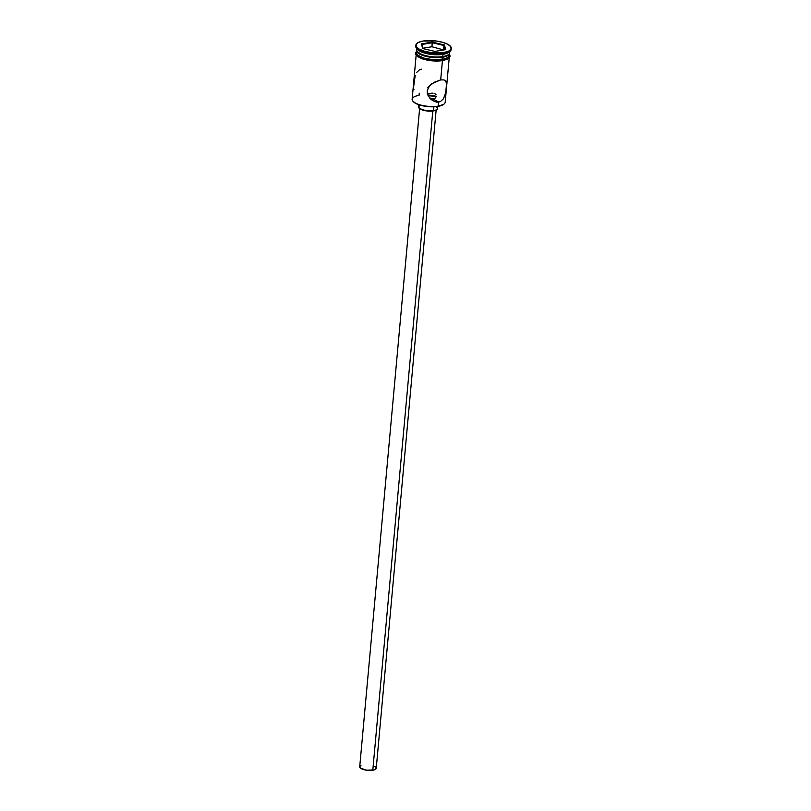 <?xml version="1.0" encoding="UTF-8"?>
<svg xmlns="http://www.w3.org/2000/svg" width="811" height="811" viewBox="0 0 811 811"><rect width="100%" height="100%" fill="white"/><g stroke="black" fill="none" stroke-linecap="round" stroke-linejoin="round"><path stroke-width="1.22" d="M443.424 104.497L443.901 104.153A16.595 5.616 -174.8 0 1 438.295 106.099L437.981 106.393A16.119 5.464 5.2 0 0 443.424 104.497A16.119 5.464 5.2 0 0 443.647 104.325L437.981 106.393L429.151 106.697L420.149 105.156L415.567 103.321L412.981 101.162M427.873 95.039A16.595 5.616 -174.8 0 1 436.196 96.316A16.595 5.616 5.2 0 0 427.873 95.039M436.024 96.914A16.119 5.464 5.2 0 0 428.167 95.668M430.621 98.912L431.928 99.094L430.621 98.912M416.165 54.986L412.14 99.236A16.595 5.616 5.2 0 0 420.889 105.085A16.595 5.616 5.2 0 0 438.295 106.099L438.66 102.095L433.155 99.033L431.928 99.094L433.155 99.033L438.66 102.095L436.642 102.135L432.618 100.605L428.624 96.499L427.316 93.265L427.367 89.849L429.577 85.895L434.27 82.256L440.687 79.883L443.992 79.944L445.868 81.313L446.526 83.888L445.736 92.555L443.435 98.82L440.525 101.497L438.66 102.095L438.295 106.099A16.595 5.616 5.2 0 0 445.188 102.237L449.213 57.997M419.611 108.644L359.719 766.8A8.292 2.808 5.2 0 0 364.088 769.73A8.292 2.808 5.2 0 0 372.796 770.237L432.79 111.016L372.796 770.237A8.292 2.808 5.2 0 0 376.243 768.301L436.136 110.144M418.78 104.72L418.577 106.981A9.479 3.214 5.2 0 0 423.575 110.326A9.479 3.214 5.2 0 0 433.52 110.904L433.895 106.778L433.52 110.904A9.479 3.214 5.2 0 0 437.464 108.704L437.666 106.434M429.759 98.07A9.479 3.214 -174.8 0 1 433.773 98.891M413.752 88.815L413.945 89.423M415.232 75.342L413.549 87.385M421.416 69.168L419.551 69.776L416.641 72.443M433.246 100.98L430.823 99.195L428.066 95.465L427.184 90.964L428.847 86.797L432.222 83.553L440.687 79.883L442.431 60.663L440.687 79.883L443.992 79.944L446.131 81.84L446.526 85.672L445.492 93.711L443.435 98.82L440.525 101.497L436.642 102.135L432.618 100.605M449.537 51.722A16.595 5.616 -174.8 0 1 448.402 54.621A16.595 5.616 -174.8 0 1 442.806 56.567L442.33 57.003A15.885 5.383 5.2 0 0 447.692 55.138A15.885 5.383 5.2 0 0 448.027 54.874M415.871 45.152A17.781 6.022 -174.8 0 1 423.261 41.016L418.537 42.354L416.094 44.372L416.327 46.744L419.175 49.126L424.224 51.144L430.692 52.492L443.901 52.502A17.781 6.022 -174.8 0 1 425.238 51.428A17.781 6.022 -174.8 0 1 415.871 45.152L415.769 46.257A17.781 6.022 5.2 0 0 425.146 52.533A17.781 6.022 5.2 0 0 443.799 53.617L443.009 54.347A16.595 5.616 5.2 0 0 448.605 52.401A16.595 5.616 5.2 0 0 449.132 51.965A16.595 5.616 -174.8 0 1 443.009 54.347L442.806 56.567A16.595 5.616 5.2 0 0 449.7 52.705L449.801 51.529A17.781 6.022 -174.8 0 1 443.799 53.617A17.781 6.022 5.2 0 0 451.18 49.481L451.281 48.376A17.781 6.022 -174.8 0 1 443.901 52.502L443.799 53.617L443.901 52.502L448.625 51.164L451.058 49.147L450.825 46.774L447.976 44.402L442.928 42.375L436.46 41.026L423.261 41.016A17.781 6.022 -174.8 0 1 441.914 42.101A17.781 6.022 -174.8 0 1 451.281 48.376M451.159 48.924A17.781 6.022 -174.8 0 1 449.801 51.529L448.605 52.401M431.837 83.533L427.833 87.72L431.472 84.131M413.275 101.568A16.119 5.464 5.2 0 0 413.468 101.781A16.119 5.464 5.2 0 0 437.981 106.393L438.295 106.099A16.595 5.616 -174.8 0 1 413.063 101.345A16.595 5.616 -174.8 0 1 419.034 95.374L419.236 93.184M449.639 53.374A16.595 5.616 -174.8 0 0 449.639 53.039L449.426 54.104L447.155 55.979L442.745 57.226L442.542 59.446A16.595 5.616 5.2 0 0 449.436 55.594L449.639 53.374A16.595 5.616 -174.8 0 1 442.745 57.226L433.652 57.551L424.386 55.959L418.05 52.989L417.006 51.853L416.803 49.633M449.122 54.104L449.547 55.239L448.493 57.348L442.613 59.487L442.664 60.632L442.613 59.487A16.717 5.657 -174.8 0 1 424.427 58.301A16.717 5.657 -174.8 0 1 416.378 52.076M417.493 51.732A16.717 5.657 5.2 0 0 422.389 58.797A16.717 5.657 5.2 0 0 442.512 60.602L439.684 60.926M422.713 48.538L421.406 43.895L432.263 42.121L444.438 44.98L445.746 49.623L434.889 51.407L422.713 48.538L434.889 51.407L445.746 49.623L444.438 44.98L443.952 45.497L445.148 49.724L443.952 45.497L443.587 49.491L444.438 44.98L432.263 42.121L431.918 46.744L422.926 48.224L431.918 46.744L432.273 42.75L443.952 45.497L432.273 42.75L432.263 42.121L421.406 43.895L422.713 48.538M415.901 45.71A17.781 6.022 -174.8 0 0 416.763 48.528L417.777 49.593A16.595 5.616 5.2 0 0 443.009 54.347L443.799 53.617A17.781 6.022 -174.8 0 1 416.763 48.528L416.651 49.694A16.595 5.616 5.2 0 0 425.39 55.553A16.595 5.616 5.2 0 0 442.806 56.567L443.009 54.347A16.595 5.616 -174.8 0 1 417.341 49.065M417.706 51.853L422.298 54.945L430.54 56.993L439.643 57.317L444.661 56.486L447.925 54.966M416.59 50.363L416.388 52.583A16.595 5.616 5.2 0 0 425.126 58.443A16.595 5.616 5.2 0 0 442.542 59.446L442.745 57.226A16.595 5.616 -174.8 0 1 425.329 56.223A16.595 5.616 -174.8 0 1 416.59 50.363A16.595 5.616 -174.8 0 1 416.641 50.039M442.613 59.487L433.459 59.811L424.123 58.21L417.746 55.219L416.692 54.073L416.479 51.843M416.601 51.863L416.813 54.073L419.469 56.294L424.183 58.179L433.449 59.771L444.975 58.919L448.382 57.317L449.436 55.239M446.952 59.335L449.243 57.449L449.456 56.354M416.165 54.053L416.59 55.189M417.645 56.324L421.426 58.433M424.021 59.315L436.592 61.038M417.574 51.813L418.182 52.451A15.885 5.383 5.2 0 0 442.33 57.003L442.806 56.567A16.595 5.616 -174.8 0 1 417.574 51.813A16.595 5.616 -174.8 0 1 416.986 48.761M427.498 93.944L428.897 93.66L427.498 93.944M430.286 93.397L428.897 93.66L430.286 93.397M432.902 93.123L431.634 93.194L432.902 93.123M434.99 93.569L434.047 93.235L434.99 93.569M436.105 94.907L435.689 94.147L436.105 94.907M436.115 96.641L435.73 97.462L436.115 96.641M435.101 98.182L434.23 98.719L435.101 98.182M433.155 99.033L434.23 98.719L433.155 99.033M443.992 79.944L445.107 80.482M437.22 107.853L437.342 109.12L434.919 110.6L426.485 110.904L419.409 108.481L418.699 106.565L419.997 105.501M435.7 106.586L436.622 107.204M376.03 767.561L375.716 769.173L374.013 769.963L366.633 770.227L360.449 768.108L359.82 766.436L360.956 765.493M374.702 766.446L375.513 766.993M443.718 49.958L431.918 46.744L443.718 49.958M423.038 48.619L421.862 44.463L432.273 42.75L421.862 44.463L421.406 43.895L423.038 48.619M448.402 54.621L447.692 55.138M449.558 54.307L450.105 56.111L449.629 57.49L447.834 59.021L442.654 60.632L432.03 60.845L422.693 58.95L417.371 56.273L415.861 54.418L415.637 52.979L416.499 51.296"/></g></svg>
